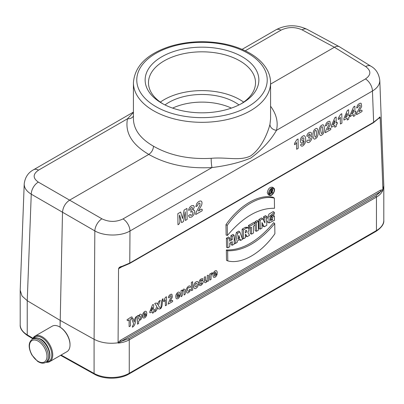 <?xml version="1.0" encoding="UTF-8"?>
<svg xmlns="http://www.w3.org/2000/svg" width="404" height="404" viewBox="0 0 404 404"><rect width="100%" height="100%" fill="white"/><g stroke="black" fill="none" stroke-linecap="round" stroke-linejoin="round"><path stroke-width="0.61" d="M20.21 290.259L22.018 295.991L27.24 300.707L60.06 320.327L94.097 339.304C101.025 342.839 109.019 344.001 118.074 342.794L118.539 269.311C118.579 267.716 119.766 266.716 122.094 266.317L129.77 263.055L373.634 122.26L378.881 118.059C379.765 116.61 380.209 116.665 380.214 118.231L382.926 189.885L383.79 185.754M32.588 339.062A14.716 8.499 60 0 1 34.981 336.133A14.716 8.499 60 0 1 46.324 340.077A14.716 8.499 60 0 1 52.747 354.889A14.716 8.499 60 0 1 49.702 361.631L66.968 351.662A14.716 8.499 -120 0 0 70.018 344.92L70.018 344.375A14.049 8.11 60 0 0 60.08 327.169L62.504 212.211C63.014 207.06 65.377 203.035 69.594 200.137L101.924 218.817A10.034 5.59 120 0 0 94.829 230.891L31.254 194.183C26.528 191.289 24.184 187.87 24.215 183.926L24.22 183.901M242.208 56.777A56.868 32.83 180 0 1 242.213 103.207A56.868 32.83 180 0 1 161.787 103.207A56.868 32.83 180 0 1 161.792 56.777A56.868 32.83 180 0 1 242.208 56.777M231.381 108.1A46.829 27.038 0 0 0 172.619 108.1M118.039 342.536L120.564 340.229L380.376 190.228L382.926 189.602M380.214 118.231L379.901 117.604L379.401 117.756L373.427 122.735A1.005 0.581 -120 0 0 373.634 122.26L372.448 91.016A10.034 5.792 -120 0 0 365.474 78.947C371.226 74.902 371.281 70.771 365.655 66.554L334.406 47.248L270.574 84.103M121.851 266.807L118.731 268.609L118.539 269.311M269.978 219.832L271.22 219.195L271.175 216.443L273.306 215.211L274.387 216.074L274.452 220.291L269.099 222.942L268.867 216.776L274.331 212.408L273.25 211.58L268.983 214.085L266.706 219.392M269.069 222.932L267.822 222.377L266.721 220.372M226.351 249.96L226.513 260.358L227.795 260.918C241.683 264.544 261.332 253.222 274.897 233.724L274.74 223.594L273.659 222.649C258.035 241.238 242.264 250.344 226.351 249.96L227.639 250.788L227.795 260.918M273.73 188.082L272.624 187.274C269.877 186.805 268.099 188.633 267.281 192.753L268.357 194.834L269.609 195.39C272.23 196.849 276.301 189.622 273.73 188.082C271.079 187.623 269.362 189.39 268.569 193.375L269.609 195.39M239.87 231.952L237.653 233.229L235.254 243.541L237.163 242.44L237.567 240.708L240.178 239.198L240.627 240.441L242.536 239.34L239.87 231.952L238.759 231.103L236.391 232.472L234.214 241.834M239.294 239.713L240.627 240.441M232.33 245.233L234.249 244.122L234.113 235.274L232.194 236.38L232.244 239.688L229.669 241.173L229.618 237.865L228.538 237.002L226.412 238.234L226.548 247.324L227.836 247.829L229.755 246.718L229.699 243.137L232.275 241.653L232.33 245.233L231.043 244.728L231.007 242.38M234.113 235.274L233.032 234.411L230.906 235.638L230.957 238.946L229.649 239.698M247.142 236.678L249.515 235.31L247.859 232.512L248.819 230.381L248.904 229.366L248.298 228.063L247.192 227.255L245.299 227.331L242.117 229.164L242.254 238.259L243.541 238.759L245.46 237.653L245.41 234.345L245.672 234.194L247.142 236.678L245.9 236.153L245.425 235.355M251.561 234.133L253.48 233.022L253.374 226.134L255.055 225.164L255.025 223.2L253.944 222.336L248.455 225.508L248.49 227.71L249.773 228.215L251.455 227.245L251.561 234.133L250.273 233.628L250.187 227.972M255.081 221.68L255.217 230.775L256.5 231.275L258.424 230.169L258.287 221.316L257.207 220.453L255.081 221.68L256.368 222.427L256.5 231.275M264.272 226.79L266.797 225.331L266.66 216.483L264.832 217.539L264.918 222.917L262.676 218.781L261.56 217.938L258.818 219.523L258.954 228.619L260.237 229.118L262.065 228.063L261.984 222.564L264.272 226.79L263.024 226.265L262.009 224.397M266.66 216.483L265.579 215.62L263.544 216.791L263.605 220.493M226.124 235.062L225.962 224.664C239.501 205.121 259.373 193.647 273.271 197.354L274.351 198.162L274.508 208.287C258.631 207.994 242.93 217.059 227.407 235.482L226.124 235.062M269.079 194.349L270.569 193.905M271.003 193.577L271.715 192.829M272.165 192.173L272.958 189.476L272.574 188.153M270.741 193.976L270.685 190.36L272.033 189.633L272.599 190.037L271.867 191.663L272.599 192.9L272.301 193.072L271.564 191.829L270.978 192.168L270.741 193.976L269.453 193.471L269.418 190.875M271.044 188.814L272.397 189.713M272.301 193.072L270.983 192.43M382.926 189.885L382.866 190.324C381.664 193.041 379.523 195.299 376.452 197.096L129.255 339.809C126.149 341.582 122.498 342.668 118.301 343.072L118.074 342.794M101.924 218.817C109.004 222.195 116.034 222.23 123.018 218.928A10.034 5.792 60 0 1 129.987 230.997C120.811 236.401 104.171 236.355 94.829 230.891L94.097 339.304M379.78 80.214L379.785 80.285C379.816 84.436 377.371 88.011 372.448 91.016L129.987 230.997L129.77 263.055A1.005 0.581 -120 0 1 129.563 263.529L121.993 266.766A1.005 0.293 -107.3 0 0 122.094 266.317M133.426 118.988C133.729 129.639 140.425 138.713 153.51 146.223C153.227 149.702 151.651 152.434 148.783 154.419L69.594 200.137L38.345 182.113A10.034 5.989 120 0 0 31.254 194.183L27.235 300.702L27.24 334.845L32.961 338.264M133.426 116.049A6.691 5.454 13.4 0 1 127.497 118.776L133.426 112.474M242.087 49.364L276.089 29.734A10.034 5.792 60 0 1 280.982 30.164L245.243 50.798M270.574 106.222C276.346 113.968 278.326 121.998 276.503 130.31C270.655 140.405 262.08 149.657 250.783 158.065C239.678 162.59 226.75 165.751 211.989 167.559C187.628 168.887 166.559 164.509 148.783 154.419C131.911 144.506 124.816 132.623 127.497 118.776L38.526 170.145A10.034 5.792 -120 0 0 33.633 169.715L33.633 169.715C28.169 172.614 25.033 177.351 24.215 183.926L20.205 290.218M276.089 29.734C286.082 24.619 296.369 24.462 306.954 29.275L306.954 29.275A10.034 5.792 118.3 0 0 302.076 29.851C294.996 26.725 287.966 26.831 280.982 30.164M302.076 29.851L334.406 47.248C336.305 46.187 337.946 46.005 339.335 46.702L370.806 66.14A10.034 5.787 121.7 0 0 365.655 66.554M153.51 146.223C169.715 155.479 188.941 159.509 211.176 158.317C226.694 156.904 239.501 161.206 250.49 156.01C261.302 148.616 267.65 133.29 269.958 124.382L270.574 119.018M365.474 78.947L276.503 130.31A6.691 5.373 13 0 1 269.958 124.382M211.176 158.317A6.691 0.773 -94 0 0 211.989 167.559L123.018 218.928M382.866 190.324L121.15 341.36L128.669 338.668L375.866 195.95L380.962 191.36A1.005 0.581 60 0 1 380.376 190.228M229.618 237.865L227.699 238.976L227.836 247.829M227.699 238.976L226.412 238.234M232.194 236.38L230.906 235.638M232.244 239.688L230.957 238.946M239.784 238.113L238.804 235.396L237.921 239.188L239.784 238.113L238.385 237.193M235.254 243.541L234.234 243.173M237.653 233.229L236.391 232.472M245.39 232.931L245.354 230.765L246.516 230.32L246.819 231.472L245.39 232.931M245.587 230.628L245.364 231.189M248.298 228.063L246.839 227.962L243.405 229.911L243.541 238.759M243.405 229.911L242.117 229.164M255.025 223.2L249.743 226.25L249.773 228.215M249.743 226.25L248.455 225.508M258.287 221.316L256.368 222.427M262.676 218.781L260.105 220.266L260.237 229.118M260.105 220.266L258.818 219.523M264.832 217.539L263.544 216.791M227.407 235.482L227.25 225.351L225.962 224.664M227.25 225.351C240.784 205.899 260.429 194.531 274.351 198.162M268.832 193.223L269.549 194.92C271.942 196.91 276.21 189.34 273.296 188.269C270.922 188.188 269.433 189.845 268.832 193.223M274.74 223.594C259.151 242.057 243.45 251.121 227.639 250.788M274.331 212.408L274.356 214.145L270.715 216.352L270.372 220.503L272.508 219.917L271.22 219.195M272.508 219.917L272.463 217.185L271.175 216.443M272.463 217.185L274.387 216.074M270.953 190.516L270.973 191.86L271.786 191.39C272.508 190.521 272.503 190.072 271.766 190.047L270.953 190.516M272.119 189.976L271.766 190.047M270.685 190.36L269.968 189.946M120.564 340.229A1.005 0.581 60 0 0 121.15 341.36L118.301 343.072M378.881 118.059A1.005 0.788 40.2 0 1 378.73 118.498L380.002 117.766M118.731 268.609L119.751 267.665L121.993 266.766A1.005 0.293 -107.3 0 1 121.816 266.685M165.009 104.929A46.829 27.038 180 0 1 235.113 102.389A46.829 27.038 180 0 1 238.991 104.929M243.668 102.116A53.52 30.901 0 0 0 239.845 99.657A53.52 30.901 0 0 0 160.332 102.116M240.991 103.889A53.52 30.901 0 0 0 255.52 82.724A53.52 30.901 0 0 0 239.845 60.873A53.52 30.901 0 0 0 181.517 54.176A53.52 30.901 0 0 0 148.48 82.724A53.52 30.901 0 0 0 163.009 103.889M49.702 361.631A14.716 8.499 60 0 1 45.965 362.242M46.415 361.979A14.049 8.11 -120 0 0 51.803 354.889A14.049 8.11 -120 0 0 44.208 339.36A14.049 8.11 -120 0 0 33.037 338.805M70.018 344.92A14.716 8.499 -120 0 0 59.61 326.897A14.716 8.499 -120 0 0 52.247 326.164L34.981 336.133M127.134 319.508C128.74 319.16 132.462 315.064 132.229 317.973C128.846 319.014 130.962 323.23 130.447 325.932L129.154 326.679L129.053 319.811C127.669 321.029 127.028 320.928 127.134 319.508M134.3 321.953C134.37 319.423 135.133 317.554 136.582 316.347C135.072 319.948 136.153 325.245 132.361 327.184C132.467 326.26 132.911 325.225 133.679 324.084L131.825 319.094C133.921 317.251 133.542 320.862 134.3 321.953M139.683 319.468C140.961 317.579 140.935 316.332 139.602 315.731C138.269 317.908 138.294 319.15 139.683 319.468M139.915 314.287C141.839 313.913 142.319 315.458 141.36 318.928L139.304 320.756C138.597 320.695 138.39 321.604 138.683 323.473L137.461 324.18L137.335 315.913C138.178 315.171 138.562 315.246 138.486 316.135L139.915 314.287M143.779 314.696C147.288 313.519 143.96 311.146 143.779 314.696M144.582 311.595C146.016 310.747 146.768 311.519 146.834 313.908L143.768 315.681C144.218 318.402 145.4 314.908 146.783 314.842C145.763 317.534 144.501 318.519 142.996 317.791C142.077 315.352 142.602 313.287 144.582 311.595M150.975 310.999C152.409 310.328 152.884 309.1 152.399 307.328L150.975 310.999M153.626 309.464C154.772 309.272 154.777 309.737 153.651 310.858C153.949 312.034 153.56 312.817 152.49 313.206C153.48 309.358 149.101 315.034 149.828 311.666L152.52 304.818C154.555 303.404 153.172 308.075 153.626 309.464M158.363 305.525L160.61 308.52C159.105 309.469 158.1 309.085 157.595 307.373C157.146 309.636 156.171 311.161 154.671 311.944L156.787 306.373L154.747 303.561C156.176 302.626 157.121 302.975 157.58 304.606C157.959 302.49 158.863 301.076 160.287 300.364L158.363 305.525M160.61 308.661C161.575 305.474 160.807 300.829 162.979 298.667C162.019 301.854 162.756 306.479 160.61 308.661M165.488 297.329L166.483 296.753L166.61 305.05L165.387 305.757L165.297 299.788C164.559 301.222 163.302 302.652 163.711 300.465L165.488 297.329M171.917 294.284L172.346 296.763C172.513 297.243 170.059 301.339 170.124 301.541C171.271 300.98 173.094 299.218 172.574 301.611L168.286 304.086C168.544 302.404 169.458 300.223 171.018 297.546C171.377 295.526 170.973 295.162 169.806 296.46C169.468 298.889 167.428 297.894 168.993 295.88C170.023 294.491 170.998 293.955 171.917 294.284M177.008 295.511C180.522 294.334 177.194 291.961 177.008 295.511M177.811 292.405C179.25 291.562 180.002 292.329 180.068 294.723L177.002 296.496C177.447 299.218 178.629 295.723 180.017 295.657C178.997 298.349 177.735 299.329 176.23 298.606C175.306 296.162 175.836 294.097 177.811 292.405M185.173 289.506C184.931 290.703 186.315 294.425 184.088 294.96L183.946 290.698C183.052 289.971 182.497 290.829 182.28 293.269C182.669 295.051 182.275 296.193 181.098 296.688L181.002 290.703C181.845 289.961 182.229 290.037 182.154 290.925L183.663 289.032L185.173 289.506M184.093 210.09L186.956 208.434L187.128 219.458L185.35 220.478L185.219 211.807L183.477 221.564L181.633 222.629L179.629 215.034C178.947 218.185 181.482 223.2 177.987 224.73L177.821 213.711L180.679 212.06L182.512 218.584L184.093 210.09M189.41 289.572C192.43 288.289 188.118 294.531 186.875 292.653C185.704 290.375 186.219 288.249 188.436 286.274C189.537 285.628 190.233 285.87 190.521 286.991C189.688 287.729 189.006 287.906 188.471 287.512C186.103 289.325 188.713 293.829 189.41 289.572M191.39 282.406L192.612 281.704L192.738 289.966L191.516 290.673L191.39 282.406M192.971 210.105L194.284 210.267L194.799 211.691L193.925 214.691L191.673 217.019L189.532 217.387L188.517 215.706L190.269 214.443L190.738 215.377L191.632 215.276L192.572 214.231L192.935 212.676L192.551 211.625L191.642 211.676L190.814 212.312L190.991 210.479L192.107 209.459L192.476 208.186L192.178 207.459L191.42 207.565L190.627 208.398L190.249 209.732L188.572 210.363L189.072 208.464L190.037 206.954L191.446 205.798L193.602 205.555L194.294 207.005L192.971 210.105M196.081 286.87C197.526 284.835 197.506 283.613 196.026 283.199C194.577 285.274 194.592 286.497 196.081 286.87M196.001 281.906C199.147 279.78 199.172 286.714 196.107 288.163C193.632 290.451 192.294 284.426 196.001 281.906M201.147 201.086C201.985 201.616 202.192 202.707 201.773 204.363C202.015 204.99 198.379 210.666 198.47 210.928C200.036 210.262 202.823 207.419 202.101 210.812L195.743 214.484C195.223 213.267 198.404 208.171 199.803 205.525C200.344 202.793 199.743 202.343 198.016 204.177C197.783 205.54 197.061 206.333 195.839 206.555L196.814 203.464C198.339 201.525 199.783 200.732 201.147 201.086M201.53 281.103C205.959 278.73 200.985 288.537 198.985 284.638C199.722 283.83 200.243 283.684 200.541 284.204C201.879 283.8 202.222 283.295 201.576 282.684C199.647 283.265 198.829 283.027 199.116 281.962C199.455 280.007 200.566 278.881 202.454 278.588C203.333 278.79 203.167 279.376 201.96 280.346C201.232 278.932 198.985 282.472 201.53 281.103M207.272 275.533C209.671 273.816 208.06 279.214 208.59 280.815C207.141 282.265 207.742 279.694 206.782 281.714C205.782 282.815 205.03 283.007 204.53 282.28L204.288 277.26C206.005 275.639 205.449 278.058 205.555 279.305C204.631 280.356 207.535 284.466 207.272 275.533M211.903 272.725C212.898 272.872 212.852 273.372 211.777 274.235L211.07 275.493L211.029 279.406L209.802 280.113L209.711 274.129C210.545 273.392 210.928 273.457 210.863 274.321L211.903 272.725M214.196 274.043C217.711 272.867 214.378 270.493 214.196 274.043M214.999 270.938C216.438 270.089 217.185 270.862 217.256 273.256L214.186 275.028C214.635 277.75 215.817 274.25 217.201 274.19C216.18 276.876 214.918 277.861 213.413 277.139C212.494 274.695 213.024 272.629 214.999 270.938M296.809 139.688L298.061 138.966L298.202 148.374L296.662 149.263L296.561 142.496C295.703 144.026 294.051 146.006 294.566 143.375L296.809 139.688M302.909 141.137C304.273 139.168 304.227 138.037 302.773 137.744C301.475 139.632 301.515 140.764 302.909 141.137M302.823 136.219C305.323 133.764 306.616 139.718 304.929 143.511C302.914 146.531 301.44 146.98 300.51 144.854C301.515 144.071 302.313 143.895 302.909 144.329C303.576 144.142 303.98 143.026 304.106 140.981L302.667 142.607C299.642 144.672 299.49 137.698 302.823 136.219M310.449 136.224C314.186 135.224 310.348 143.93 307.53 142.41C306.373 141.683 306.58 140.85 308.156 139.91L309.312 140.617C310.903 138.128 310.671 137.289 308.616 138.097C308.53 136.451 311.449 133.618 309.131 134.062L308.136 135.901C306.853 136.668 306.52 136.31 307.136 134.825C309.03 130.472 313.827 132.325 310.449 136.224M316.418 135.557C317.155 127.048 313.974 130.462 314.539 134.279C314.979 137.744 315.605 138.168 316.418 135.557M315.468 128.916C318.877 125.801 319.145 137.486 315.615 138.481C312.57 141.956 311.636 130.391 315.468 128.916M322.665 131.946C323.407 123.437 320.221 126.856 320.791 130.674C321.231 134.138 321.852 134.562 322.665 131.946M321.715 125.311C325.124 122.195 325.397 133.876 321.862 134.875C318.822 138.35 317.882 126.785 321.715 125.311M329.896 121.341L330.427 124.124C330.634 124.659 327.543 129.482 327.624 129.704C328.952 129.139 331.325 126.725 330.709 129.608L325.306 132.724C324.861 131.694 327.563 127.361 328.755 125.114C329.209 122.791 328.704 122.412 327.235 123.967C327.038 125.124 326.422 125.801 325.382 125.987L326.215 123.361C327.508 121.715 328.735 121.038 329.896 121.341M332.871 124.866C334.633 124.114 335.229 122.69 334.669 120.594L332.871 124.866M336.214 122.937L337.209 122.362L337.234 123.937L336.234 124.513L336.264 126.396L334.77 127.26L334.744 125.376L331.452 127.275L331.426 125.705L334.825 117.741L336.123 116.993L336.214 122.937M340.547 114.438L341.799 113.716L341.941 123.119L340.4 124.013L340.294 117.241C339.441 118.776 337.789 120.756 338.299 118.125L340.547 114.438M345.364 117.65C347.127 116.897 347.728 115.473 347.167 113.383L345.364 117.65M348.708 115.721L349.707 115.145L349.728 116.721L348.733 117.296L348.763 119.185L347.268 120.044L347.238 118.16L343.945 120.059L343.925 118.488L347.319 110.524L348.617 109.777L348.708 115.721M351.616 114.044C353.374 113.292 353.975 111.868 353.414 109.772L351.616 114.044M354.954 112.115L355.954 111.539L355.98 113.115L354.98 113.691L355.01 115.574L353.515 116.438L353.485 114.554L350.197 116.453L350.172 114.882L353.571 106.919L354.864 106.171L354.954 112.115M361.136 103.303L361.666 106.09C361.878 106.621 358.782 111.443 358.863 111.671C360.191 111.1 362.565 108.686 361.949 111.57L356.545 114.691C356.101 113.66 358.803 109.327 359.999 107.075C360.454 104.757 359.944 104.373 358.474 105.929C358.277 107.09 357.661 107.762 356.621 107.954L357.454 105.328C358.752 103.677 359.979 103.005 361.136 103.303M60.105 320.352L60.105 327.179M61.1 355.05L94.087 373.442L94.087 339.299M248.122 53.363A65.231 37.658 0 0 0 138.996 70.245A65.231 37.658 0 0 0 218.882 116.367A65.231 37.658 0 0 0 248.122 53.363M20.2 324.786A25.088 14.483 0 0 0 27.24 334.845A1.672 0.985 -59.1 0 0 27.588 335.613C22.326 331.967 19.862 328.356 20.2 324.786L20.2 290.562M128.669 338.668A1.005 0.581 -120 0 1 129.255 339.809L129.255 373.266A1.672 0.965 -120 0 1 128.911 374.028C119.821 379.502 103.682 379.583 94.435 374.21A1.672 0.949 -60.9 0 1 94.087 373.442A25.088 14.483 0 0 0 129.255 373.266L376.452 230.548L376.452 197.096A1.005 0.581 -120 0 0 375.866 195.95M376.452 230.548A25.088 14.483 0 0 0 383.8 220.306C384.194 223.897 381.629 227.563 376.104 231.31A1.672 0.965 -120 0 0 376.452 230.548M38.526 170.145C32.775 174.164 32.719 178.154 38.345 182.113M270.574 118.958L270.574 82.724A68.574 39.592 180 0 1 202 122.316A68.574 39.592 180 0 1 133.426 82.724L133.426 118.958M245.991 232.588L245.379 232.169M246.48 228.134L245.299 227.331M271.786 191.39L270.958 190.824M271.761 189.734L270.761 189.052M40.213 339.188A13.383 7.727 60 0 1 48.955 350.975A13.383 7.727 60 0 1 46.904 361.696C53.934 356.661 47.212 342.006 40.713 339.138C36.971 337.572 34.572 337.37 33.522 338.522A13.383 7.727 60 0 1 40.213 339.188M45.602 362.449C43.238 363.691 40.531 363.292 37.491 361.257L31.891 355C28.164 347.748 28.275 342.506 32.224 339.274A13.383 7.727 60 0 1 38.91 339.936A13.383 7.727 60 0 1 47.652 351.727A13.383 7.727 60 0 1 45.602 362.449L46.904 361.696M38.203 341.168A12.378 7.146 60 0 1 45.783 360.701A12.378 7.146 60 0 1 30.623 351.95A12.378 7.146 60 0 1 38.203 341.168M383.8 186.082L383.8 220.306M370.806 66.14C375.887 68.922 378.881 73.639 379.785 80.285L383.795 185.729M133.426 112.1L33.633 169.715M339.335 46.702L306.954 29.275M270.574 82.724C270.559 78.487 269.524 74.381 267.473 70.412C263.903 63.68 258.015 57.944 249.798 53.197C242.506 49.02 234.093 45.945 224.548 43.97C205.686 40.304 187.411 41.142 169.731 46.48C146.793 54.101 134.689 66.18 133.426 82.724M373.427 122.735L129.563 263.529M128.911 374.028L376.104 231.31M94.435 374.21L60.595 355.338M32.744 338.693L27.588 335.613M32.224 339.274L33.522 338.522M60.08 327.169L59.61 326.897"/></g></svg>
